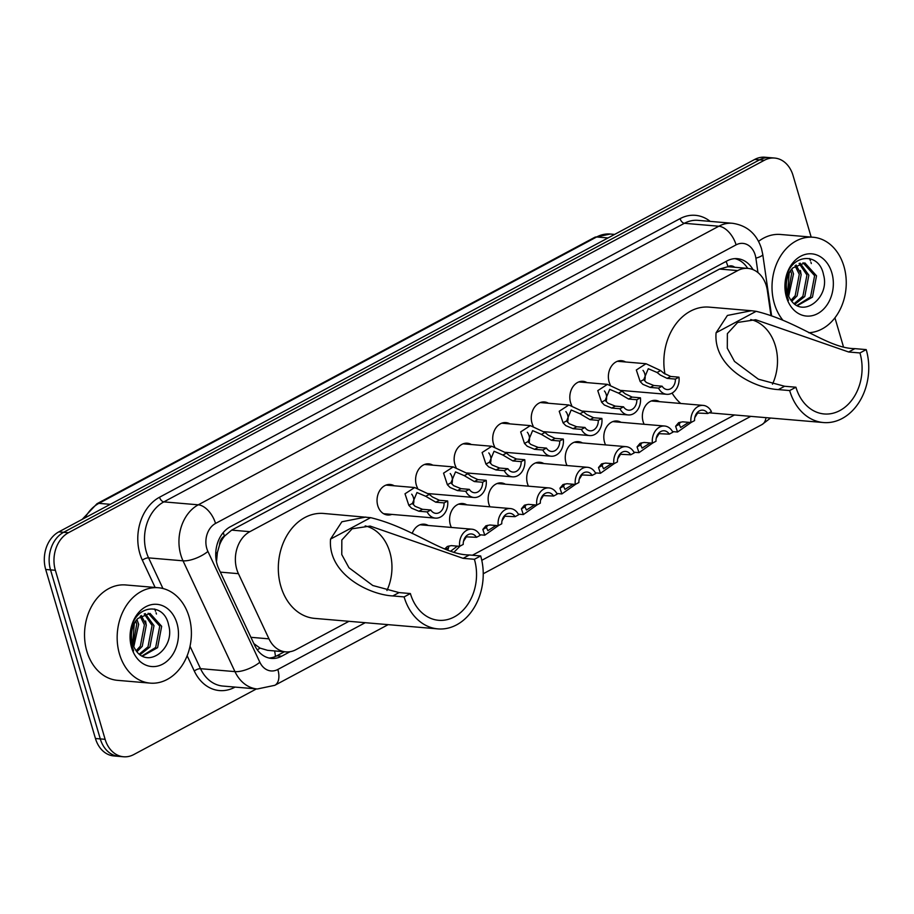 <?xml version="1.0" encoding="UTF-8"?>
<svg xmlns="http://www.w3.org/2000/svg" width="914" height="914" viewBox="0 0 914 914"><rect width="100%" height="100%" fill="white"/><g stroke="black" fill="none" stroke-linecap="round" stroke-linejoin="round"><path stroke-width="1.37" d="M644.153 424.279A15.321 11.848 -85.1 0 1 643.102 421.594A15.321 11.848 -85.1 0 1 655.532 400.366A15.321 11.848 -85.1 0 1 659.565 401.68M605.594 444.912A15.321 11.848 -85.1 0 1 604.554 442.227A15.321 11.848 -85.1 0 1 616.984 421A15.321 11.848 -85.1 0 1 621.006 422.314M567.046 465.546A15.321 11.848 -85.1 0 1 565.995 462.861A15.321 11.848 -85.1 0 1 578.425 441.645A15.321 11.848 -85.1 0 1 582.458 442.947M528.486 486.179A15.321 11.848 -85.1 0 1 527.435 483.495A15.321 11.848 -85.1 0 1 539.877 462.278A15.321 11.848 -85.1 0 1 543.899 463.581M489.938 506.813A15.321 11.848 -85.1 0 1 488.887 504.128A15.321 11.848 -85.1 0 1 501.318 482.912A15.321 11.848 -85.1 0 1 505.351 484.214M451.379 527.447A15.321 11.848 -85.1 0 1 450.328 524.762A15.321 11.848 -85.1 0 1 462.77 503.545A15.321 11.848 -85.1 0 1 466.791 504.848M391.809 514.399A15.321 11.848 -85.1 0 1 387.616 515.005A15.321 11.848 -85.1 0 1 377.779 505.705A15.321 11.848 -85.1 0 1 390.221 484.489A15.321 11.848 -85.1 0 1 394.242 485.791M430.368 493.766A15.321 11.848 -85.1 0 1 429.077 494.166M417.515 488.007A15.321 11.848 -85.1 0 1 416.338 485.071A15.321 11.848 -85.1 0 1 428.769 463.855A15.321 11.848 -85.1 0 1 432.802 465.157M546.024 431.865A15.321 11.848 -85.1 0 1 544.733 432.265M533.17 426.107A15.321 11.848 -85.1 0 1 532.005 423.171A15.321 11.848 -85.1 0 1 544.436 401.954A15.321 11.848 -85.1 0 1 548.457 403.257M623.131 390.598A15.321 11.848 -85.1 0 1 621.84 390.998M610.278 384.84A15.321 11.848 -85.1 0 1 609.112 381.903A15.321 11.848 -85.1 0 1 621.543 360.687A15.321 11.848 -85.1 0 1 625.576 361.99M584.583 411.231A15.321 11.848 -85.1 0 1 583.292 411.631M571.73 405.473A15.321 11.848 -85.1 0 1 570.553 402.537A15.321 11.848 -85.1 0 1 582.983 381.321A15.321 11.848 -85.1 0 1 587.016 382.623M507.476 452.499A15.321 11.848 -85.1 0 1 506.185 452.898M494.623 446.74A15.321 11.848 -85.1 0 1 493.446 443.804A15.321 11.848 -85.1 0 1 505.876 422.588A15.321 11.848 -85.1 0 1 509.909 423.89M468.916 473.132A15.321 11.848 -85.1 0 1 467.625 473.532M456.063 467.374A15.321 11.848 -85.1 0 1 454.886 464.438A15.321 11.848 -85.1 0 1 467.328 443.221A15.321 11.848 -85.1 0 1 471.35 444.524M770.913 315.181L767.372 290.595A28.722 22.222 94.9 0 0 766.332 285.831A28.722 22.222 94.9 0 0 747.892 268.396A28.722 22.222 94.9 0 0 737.689 270.59L249.865 531.674A28.722 22.222 94.9 0 0 238.428 573.672L268.979 638.852A28.722 22.222 94.9 0 0 285.751 651.876A28.722 22.222 94.9 0 0 295.965 649.671L348.954 621.314M219.566 544.904A28.722 22.222 -85.1 0 1 224.764 535.901L224.398 536.095A9.574 7.403 94.9 0 0 219.566 544.904L217.395 552.49L216.481 561.813M734.696 267.265A9.574 7.403 94.9 0 0 727.944 266.602L727.578 266.797A28.722 22.222 -85.1 0 1 729.772 266.842L747.892 268.396M253.852 643.616L260.044 648.106L267.574 650.334L285.751 651.876M727.578 266.797L719.524 269.047L231.699 530.12L224.764 535.901M472.412 555.232L734.49 414.967M412.18 533.479A15.321 11.848 -85.1 0 1 424.21 524.179A15.321 11.848 -85.1 0 1 428.243 525.481M753.022 269.63A28.722 22.222 94.9 0 0 737.324 258.673A28.722 22.222 94.9 0 0 727.11 260.878L230.225 526.807A28.722 22.222 94.9 0 0 218.789 568.805L254.686 645.387A28.722 22.222 94.9 0 0 271.458 658.411A28.722 22.222 94.9 0 0 281.672 656.206L290.092 651.693M734.89 258.639A28.722 22.222 -85.1 0 1 747.686 268.373M145.555 620.949A38.297 29.636 -85.1 0 1 146.08 624.079A38.297 29.636 -85.1 0 0 145.555 620.949M800.413 270.475A38.297 29.636 -85.1 0 1 800.95 273.606A38.297 29.636 -85.1 0 0 800.413 270.475M834.939 317.832L842.799 344.532A28.722 22.222 -85.1 0 1 843.359 346.726M256.446 688.916L133.764 754.564A28.722 22.222 -85.1 0 1 123.561 756.769A28.722 22.222 -85.1 0 1 105.121 739.323L55.366 570.29A28.722 22.222 -85.1 0 1 68.47 532.702L764.39 160.258A28.722 22.222 -85.1 0 1 774.604 158.053A28.722 22.222 -85.1 0 1 793.044 175.499L811.175 237.08M123.561 756.769L113.896 755.947A28.722 22.222 -85.1 0 1 95.444 738.501L45.7 569.468A28.722 22.222 -85.1 0 1 58.804 531.879L754.724 159.436L759.557 159.847A28.722 22.222 -85.1 0 1 769.771 157.642A28.722 22.222 -85.1 0 0 759.557 159.847L63.637 532.291L759.557 159.847L764.39 160.258M45.7 569.468L50.533 569.879A28.722 22.222 -85.1 0 1 63.637 532.291A28.722 22.222 -85.1 0 0 50.533 569.879L100.289 738.912L50.533 569.879L55.366 570.29M118.729 756.358A28.722 22.222 -85.1 0 1 100.289 738.912A28.722 22.222 -85.1 0 0 118.729 756.358M284.38 651.762L276.839 655.795A28.722 22.222 -85.1 0 1 269.059 658.034M754.724 159.436A28.722 22.222 -85.1 0 1 764.938 157.231L774.604 158.053M782.613 319.854A47.871 37.04 -85.1 0 1 774.341 303.574A47.871 37.04 -85.1 0 1 813.197 237.252A47.871 37.04 -85.1 0 1 843.93 266.328A47.871 37.04 -85.1 0 1 808.684 332.719M758.574 241.376A47.871 37.04 -85.1 0 1 780.567 234.475L813.197 237.252M809.564 258.536A47.871 37.04 -85.1 0 1 810.398 260.753M810.924 262.284A47.871 37.04 -85.1 0 1 811.312 263.552M796.997 305.436L810.547 296.993L814.614 275.662L803.018 262.752M797.396 305.642L812.455 297.153L816.533 275.822L804.868 262.901L792.849 267.905A21.639 16.749 -85.1 0 0 787.365 292.857A21.639 16.749 -85.1 0 0 789.982 298.649C801.944 319.831 830.289 297.827 823.548 274.851C819.035 250.665 789.696 254.435 786.029 279.033L786.737 295.77L788.485 300.352L786.805 295.416C784.315 283.683 786.326 274.52 792.849 267.905M794.22 303.585L802.869 296.342L806.936 275L799.099 263.449M794.986 304.179L804.788 296.502L808.856 275.171L800.093 263.141M791.044 300.226L795.191 295.69L799.27 274.349L795.043 265.768M791.832 301.232L797.111 295.85L801.19 274.52L796.071 265.003M787.902 294.468L791.593 273.697L790.644 270.658M788.656 296.262L793.512 273.857L791.81 269.093M831.831 272.806A31.213 24.152 -85.1 0 1 817.584 313.662A31.213 24.152 -85.1 0 1 786.44 297.096A31.213 24.152 -85.1 0 1 800.687 256.24A31.213 24.152 -85.1 0 1 831.831 272.806M789.159 273.172L787.56 293.485M750.714 319.569A44.032 34.081 -85.1 0 1 775.358 345.755A44.032 34.081 -85.1 0 1 772.479 384.188M859.948 352.953L848.638 351.993L755.672 319.74L737.678 322.436L727.373 333.644L727.304 348.234L734.502 361.418L758.334 379.173L784.612 386.256L778.34 389.604C754.187 388.313 713.114 367.565 716.085 332.765L727.418 315.444L751.365 310.726L756.164 311.32C798.825 321.637 828.21 348.565 854.898 348.634L866.209 349.605L859.948 352.953A44.032 34.081 -85.1 0 1 824.2 413.962A44.032 34.081 -85.1 0 1 795.923 387.216L789.662 390.564A52.658 40.742 -85.1 0 0 823.468 422.542L709.115 412.808M784.612 386.256L795.923 387.216M664.969 374.066A52.658 40.742 -85.1 0 1 709.15 307.127L751.365 310.726M866.209 349.605A52.658 40.742 -85.1 0 1 823.468 422.542M778.34 389.604L789.662 390.564M680.724 403.474A52.658 40.742 -85.1 0 1 672.087 393.089M365.166 525.904A44.032 34.081 -85.1 0 1 389.821 552.09A44.032 34.081 -85.1 0 1 386.942 590.524M480.673 555.941L474.4 559.288A44.032 34.081 -85.1 0 1 438.651 620.298A44.032 34.081 -85.1 0 1 410.375 593.552L404.114 596.911A52.658 40.742 -85.1 0 0 437.92 628.889L314.679 618.39A52.658 40.742 -85.1 0 1 280.872 586.411A52.658 40.742 -85.1 0 1 323.613 513.462L370.616 517.655C413.288 527.972 442.673 554.912 469.35 554.969L480.673 555.941A52.658 40.742 -85.1 0 1 437.92 628.889M474.4 559.288L463.09 558.328L370.136 526.076L352.13 528.783L341.836 539.98L341.767 554.57L348.965 567.754L372.786 585.508L399.064 592.592L410.375 593.552M399.064 592.592L392.803 595.939C368.639 594.648 327.566 573.901 330.548 539.1L341.87 521.78L365.817 517.061M392.803 595.939L404.114 596.911M119.483 654.047A47.871 37.04 -85.1 0 1 158.339 587.736A47.871 37.04 -85.1 0 1 189.072 616.801A47.871 37.04 -85.1 0 1 150.216 683.124A47.871 37.04 -85.1 0 1 119.483 654.047M150.216 683.124L117.586 680.347A47.871 37.04 -85.1 0 1 86.853 651.271A47.871 37.04 -85.1 0 1 125.709 584.96L158.339 587.736M154.695 609.021A47.871 37.04 -85.1 0 1 155.54 611.226M156.054 612.768A47.871 37.04 -85.1 0 1 156.443 614.025M142.127 655.909L155.677 647.466L159.756 626.136L148.159 613.225M142.538 656.115L157.596 647.638L161.664 626.296L150.01 613.385L137.991 618.39A21.639 16.749 -85.1 0 0 132.496 643.33A21.639 16.749 -85.1 0 0 135.112 649.123C147.085 670.305 175.431 648.312 168.679 625.325C164.177 601.138 134.838 604.908 131.17 629.518L131.867 646.244L133.627 650.837L131.947 645.89C129.445 634.156 131.467 624.993 137.991 618.39M139.351 654.058L148.011 646.815L152.078 625.484L144.241 613.922M140.128 654.653L149.919 646.986L153.998 625.644L145.223 613.614M136.175 650.699L140.333 646.164L144.401 624.833L140.173 616.253M136.974 651.705L142.253 646.324L146.32 624.993L141.213 615.476M133.033 644.941L136.734 624.171L135.786 621.132M133.798 646.746L138.654 624.342L136.94 619.578M176.962 623.279A31.213 24.152 -85.1 0 1 162.726 664.135A31.213 24.152 -85.1 0 1 131.582 647.569A31.213 24.152 -85.1 0 1 145.829 606.725A31.213 24.152 -85.1 0 1 176.962 623.279M134.301 623.656L132.69 643.959M675.389 379.093L667.106 378.385L660.274 375.037L657.075 372.489L648.277 368.719L643.73 379.63L646.358 382.486L653.818 385.491L662.113 386.199A9.574 7.403 94.9 0 0 667.163 389.547A9.574 7.403 94.9 0 0 675.389 379.093L678.976 377.174L670.693 376.465L663.758 373.175L660.651 370.57L645.992 363.726L617.35 361.281M644.599 380.795A9.574 7.403 94.9 0 0 644.724 373.712A9.574 7.403 94.9 0 0 642.999 370.364M678.976 377.174A14.361 11.117 94.9 0 1 666.752 394.311A14.361 11.117 94.9 0 1 658.526 388.119L650.231 387.422L642.885 384.348L640.154 381.538L636.327 369.987L645.992 363.726M658.526 388.119L662.113 386.199M636.83 399.726L628.546 399.03L618.515 393.123L609.729 389.353L605.182 400.263L607.81 403.12L615.271 406.124L623.554 406.833A9.574 7.403 94.9 0 0 628.604 410.18A9.574 7.403 94.9 0 0 636.83 399.726L640.428 397.807L632.134 397.099L625.199 393.808L622.091 391.203L607.433 384.36L578.802 381.915M606.039 401.44A9.574 7.403 94.9 0 0 606.165 394.345A9.574 7.403 94.9 0 0 604.44 390.998M640.428 397.807A14.361 11.117 94.9 0 1 628.204 414.945A14.361 11.117 94.9 0 1 619.966 408.752L611.683 408.055L604.325 404.982L601.595 402.171L597.779 390.621L607.433 384.36M619.966 408.752L623.554 406.833M598.282 420.36L589.998 419.663L579.956 413.756L571.17 409.986L566.623 420.897L569.251 423.753L576.711 426.758L585.006 427.466A9.574 7.403 94.9 0 0 590.056 430.814A9.574 7.403 94.9 0 0 598.282 420.36L601.869 418.441L593.586 417.732L586.651 414.442L583.543 411.837L568.885 404.993L540.243 402.548M567.48 422.074A9.574 7.403 94.9 0 0 567.617 414.979A9.574 7.403 94.9 0 0 565.88 411.631M601.869 418.441A14.361 11.117 94.9 0 1 589.644 435.578A14.361 11.117 94.9 0 1 581.418 429.386L573.124 428.689L565.777 425.616L563.047 422.805L559.219 411.254L568.885 404.993M581.418 429.386L585.006 427.466M559.722 440.994L551.439 440.297L541.408 434.39L532.622 430.62L528.063 441.531L530.703 444.387L538.163 447.403L546.446 448.1A9.574 7.403 94.9 0 0 551.496 451.447A9.574 7.403 94.9 0 0 559.722 440.994L563.31 439.074L555.027 438.366L548.092 435.075L544.984 432.471L530.326 425.627L501.683 423.182M528.932 442.707A9.574 7.403 94.9 0 0 529.057 435.612A9.574 7.403 94.9 0 0 527.332 432.265M563.31 439.074A14.361 11.117 94.9 0 1 551.096 456.212A14.361 11.117 94.9 0 1 542.859 450.019L534.576 449.322L527.218 446.249L524.487 443.45L520.672 431.888L530.326 425.627M542.859 450.019L546.446 448.1M521.174 461.627L512.88 460.93L502.849 455.023L494.063 451.253L489.516 462.164L492.143 465.02L499.604 468.037L507.898 468.733A9.574 7.403 94.9 0 0 512.948 472.081A9.574 7.403 94.9 0 0 521.174 461.627L524.762 459.708L516.479 458.999L509.544 455.709L506.436 453.104L491.778 446.261L463.135 443.827M490.372 463.341A9.574 7.403 94.9 0 0 490.51 456.246A9.574 7.403 94.9 0 0 488.773 452.898M524.762 459.708A14.361 11.117 94.9 0 1 512.537 476.845A14.361 11.117 94.9 0 1 504.3 470.653L496.016 469.956L488.67 466.883L485.94 464.084L482.112 452.521L491.778 446.261M504.3 470.653L507.898 468.733M482.615 482.261L474.332 481.564L464.301 475.657L455.515 471.887L450.956 482.798L453.595 485.654L461.056 488.67L469.339 489.367A9.574 7.403 94.9 0 0 474.389 492.715A9.574 7.403 94.9 0 0 482.615 482.261L486.202 480.341L477.919 479.633L470.984 476.343L467.877 473.738L453.218 466.894L424.576 464.461M451.824 483.974A9.574 7.403 94.9 0 0 451.95 476.88A9.574 7.403 94.9 0 0 450.225 473.532M486.202 480.341A14.361 11.117 94.9 0 1 473.978 497.479A14.361 11.117 94.9 0 1 465.752 491.286L457.468 490.589L450.111 487.516L447.38 484.717L443.564 473.155L453.218 466.894M465.752 491.286L469.339 489.367M444.067 502.894L435.772 502.197L425.741 496.291L416.955 492.532L412.408 503.431L415.036 506.287L422.497 509.304L430.791 510.001A9.574 7.403 94.9 0 0 435.829 513.348A9.574 7.403 94.9 0 0 444.067 502.894L447.654 500.975L439.371 500.266L432.436 496.976L429.329 494.383L414.67 487.528L386.028 485.094M413.265 504.608A9.574 7.403 94.9 0 0 413.402 497.513A9.574 7.403 94.9 0 0 411.666 494.166M447.654 500.975A14.361 11.117 94.9 0 1 435.43 518.124A14.361 11.117 94.9 0 1 427.192 511.92L418.909 511.223L411.551 508.15L408.832 505.351L405.005 493.788L414.67 487.528M427.192 511.92L430.791 510.001M680.359 422.177L679.205 424.347L680.656 427.489L688.722 422.337M691.384 422.302L677.548 432.025L675.629 426.267L678.679 422.634L682.678 421.822L690.961 422.531A14.361 11.117 94.9 0 1 703.186 405.393L651.351 400.972M696.891 413.002L707.824 413.505L711.412 411.586A14.361 11.117 94.9 0 0 703.186 405.393M697.748 412.865L694.811 417.561M707.824 413.505A9.574 7.403 94.9 0 0 702.775 410.158A9.574 7.403 94.9 0 0 694.549 420.611L690.961 422.531M641.799 442.81L640.657 444.981L642.096 448.123L650.162 442.97M652.836 442.936L638.989 452.659L637.069 446.9L640.12 443.267L644.119 442.456L652.402 443.164A14.361 11.117 94.9 0 1 664.627 426.027L612.791 421.605M658.343 433.636L669.276 434.139L672.864 432.219A14.361 11.117 94.9 0 0 664.627 426.027M659.2 433.499L656.252 438.194M669.276 434.139A9.574 7.403 94.9 0 0 664.227 430.791A9.574 7.403 94.9 0 0 656.001 441.245L652.402 443.164M603.251 463.444L602.098 465.614L603.548 468.756L611.615 463.604M614.277 463.569L600.441 473.292L598.521 467.534L601.572 463.901L605.571 463.09L613.854 463.798A14.361 11.117 94.9 0 1 626.079 446.66L574.232 442.239M619.783 454.281L630.717 454.772L634.305 452.853A14.361 11.117 94.9 0 0 626.079 446.66M620.64 454.132L617.704 458.828M630.717 454.772A9.574 7.403 94.9 0 0 625.667 451.425A9.574 7.403 94.9 0 0 617.441 461.878L613.854 463.798M564.692 484.077L563.55 486.248L564.989 489.39L573.055 484.237M575.729 484.203L561.882 493.926L559.962 488.167L563.013 484.534L567.011 483.723L575.294 484.431A14.361 11.117 94.9 0 1 587.519 467.294L535.684 462.872M581.235 474.914L592.169 475.406L595.757 473.486A14.361 11.117 94.9 0 0 587.519 467.294M582.092 474.766L579.145 479.473M592.169 475.406A9.574 7.403 94.9 0 0 587.119 472.058A9.574 7.403 94.9 0 0 578.893 482.512L575.294 484.431M526.144 504.711L524.99 506.882L526.441 510.023L534.507 504.871M537.169 504.836L523.334 514.571L521.414 508.801L524.465 505.168L528.463 504.357L536.747 505.065A14.361 11.117 94.9 0 1 548.971 487.927L497.125 483.506M542.676 495.548L553.61 496.039L557.197 494.12A14.361 11.117 94.9 0 0 548.971 487.927M543.533 495.399L540.585 500.107M553.61 496.039A9.574 7.403 94.9 0 0 548.56 492.692A9.574 7.403 94.9 0 0 540.334 503.146L536.747 505.065M487.585 525.344L486.442 527.515L487.882 530.657L495.948 525.504M498.621 525.47L484.774 535.204L482.855 529.434L485.905 525.801L489.904 524.99L498.187 525.699A14.361 11.117 94.9 0 1 510.412 508.561L458.577 504.14M504.128 516.182L515.062 516.673L518.649 514.753A14.361 11.117 94.9 0 0 510.412 508.561M504.985 516.033L502.037 520.74M515.062 516.673A9.574 7.403 94.9 0 0 510.012 513.325A9.574 7.403 94.9 0 0 501.775 523.779L498.187 525.699M449.025 545.978L447.871 550.091M450.785 551.073L457.388 546.138M444.764 548.937L447.357 546.435L451.345 545.624L459.639 546.332A14.361 11.117 94.9 0 1 471.864 529.195L420.017 524.773M465.569 536.815L476.502 537.306L480.09 535.387A14.361 11.117 94.9 0 0 471.864 529.195M466.426 536.667L463.478 541.374M460.062 546.104L454.121 552.09M476.502 537.306A9.574 7.403 94.9 0 0 471.453 533.959A9.574 7.403 94.9 0 0 463.227 544.413L459.639 546.332M215.738 553.61A28.722 10.877 -25.1 0 0 217.395 552.49M727.944 266.602A28.722 16.246 -118.2 0 0 726.082 261.427M275.4 656.492A28.722 16.246 -118.2 0 0 274.577 650.928M257.268 649.808A28.722 10.877 -25.1 0 0 260.044 648.106M224.398 536.095A28.722 16.246 -118.2 0 0 223.222 532.611M719.524 269.047L737.689 270.59M250.893 637.309L268.979 638.852M220.354 572.13L238.428 573.672M231.699 530.12L249.865 531.674M757.957 272.589L755.889 258.182A19.148 14.818 94.9 0 0 755.192 255.017A19.148 14.818 94.9 0 0 736.09 244.861L215.544 523.448A19.148 14.818 94.9 0 0 206.804 548.503A19.148 14.818 94.9 0 0 207.924 551.45L259.85 662.25A19.148 14.818 94.9 0 0 277.833 669.471L365.234 622.697M259.85 662.25A19.148 7.243 -25.1 0 1 234.955 671.619L200.52 668.682A38.297 29.636 94.9 0 0 222.89 686.06L257.325 688.985A38.297 29.636 -85.1 0 1 234.955 671.619L183.029 560.819A38.297 29.636 -85.1 0 1 180.812 554.924A38.297 29.636 -85.1 0 1 198.281 504.814L718.827 226.226A38.297 29.636 -85.1 0 1 732.445 223.279L698.01 220.354A38.297 29.636 94.9 0 0 684.392 223.29L163.846 501.877A38.297 29.636 94.9 0 0 146.366 551.999A38.297 29.636 94.9 0 0 148.594 557.883L162.943 588.513M155.129 587.462L142.367 560.225A43.084 33.338 -85.1 0 1 159.527 497.227L680.073 218.629A4.787 2.708 -118.2 0 0 684.392 223.29L718.827 226.226A19.148 10.831 61.8 0 1 736.09 244.861M142.367 560.225A4.787 1.817 154.9 0 1 148.594 557.883L183.029 560.819A19.148 7.243 -25.1 0 0 207.924 551.45M680.073 218.629A43.084 33.338 -85.1 0 1 710.201 221.394M235.081 687.1L234.772 687.259A43.084 33.338 -85.1 0 1 194.294 671.025L187.153 655.772M68.47 532.702L58.804 531.879M105.121 739.323L95.444 738.501M215.544 523.448A19.148 10.831 61.8 0 0 198.281 504.814L163.846 501.877A4.787 2.708 -118.2 0 1 159.527 497.227M190.032 646.301L200.52 668.682A4.787 1.817 154.9 0 0 194.294 671.025M481.781 560.316L750.771 416.361M277.833 669.471A19.148 10.831 61.8 0 1 274.794 685.317L388.153 624.65M765.955 417.652A19.148 10.831 61.8 0 1 761.956 424.587L770.559 418.041M755.889 258.182A19.148 3.485 -8.2 0 0 762.756 254.423L771.542 315.41M276.839 655.795L281.672 656.206M82.214 519.358L96.987 503.717A9.574 5.415 61.8 0 1 98.906 503.351A38.297 29.636 94.9 0 0 85.036 517.838M608.027 237.948L596.636 236.977A9.574 5.415 -118.2 0 0 594.706 237.343L610.244 234.041A38.297 29.636 94.9 0 0 596.636 236.977L98.906 503.351L110.308 504.322M756.164 311.32L716.085 332.765M854.898 348.634L848.638 351.993M370.616 517.655L330.548 539.1M469.35 554.969L463.09 558.328M640.154 381.538L643.73 379.63M657.075 372.489L660.651 370.57M667.106 378.385L670.693 376.465M650.231 387.422L653.818 385.491M601.595 402.171L605.182 400.263M618.515 393.123L622.091 391.203M628.546 399.03L632.134 397.099M611.683 408.055L615.271 406.124M563.047 422.805L566.623 420.897M579.956 413.756L583.543 411.837M589.998 419.663L593.586 417.732M573.124 428.689L576.711 426.758M524.487 443.45L528.063 441.531M541.408 434.39L544.984 432.471M551.439 440.297L555.027 438.366M534.576 449.322L538.163 447.403M485.94 464.084L489.516 462.164M502.849 455.023L506.436 453.104M512.88 460.93L516.479 458.999M496.016 469.956L499.604 468.037M447.38 484.717L450.956 482.798M464.301 475.657L467.877 473.738M474.332 481.564L477.919 479.633M457.468 490.589L461.056 488.67M408.832 505.351L412.408 503.431M425.741 496.291L429.329 494.383M435.772 502.197L439.371 500.266M418.909 511.223L422.497 509.304M696.125 415.299L695.36 415.699M679.205 424.347L675.629 426.267M657.566 435.932L656.812 436.332M640.657 444.981L637.069 446.9M619.018 456.566L618.252 456.966M602.098 465.614L598.521 467.534M580.459 477.199L579.705 477.599M563.55 486.248L559.962 488.167M541.911 497.833L541.145 498.244M524.99 506.882L521.414 508.801M503.351 518.466L502.586 518.878M486.442 527.515L482.855 529.434M464.803 539.1L464.038 539.511M447.883 548.149L445.724 549.303M762.756 254.423L761.476 248.585C756.701 233.858 747.024 225.427 732.445 223.279M257.325 688.985L274.794 685.317M483.232 573.764L761.956 424.587M96.987 503.717L594.706 237.343M610.244 234.041L614.631 234.407M666.752 394.311L621.166 390.438M628.204 414.945L582.606 411.072M589.644 435.578L544.058 431.705M551.096 456.212L505.499 452.339M512.537 476.845L466.94 472.972M473.978 497.479L428.392 493.606M435.43 518.124L383.594 513.702M677.548 432.025L672.544 431.602M638.989 452.659L633.985 452.236M600.441 473.292L595.425 472.869M561.882 493.926L556.877 493.503M523.334 514.571L518.318 514.136M484.774 535.204L479.77 534.77"/></g></svg>
